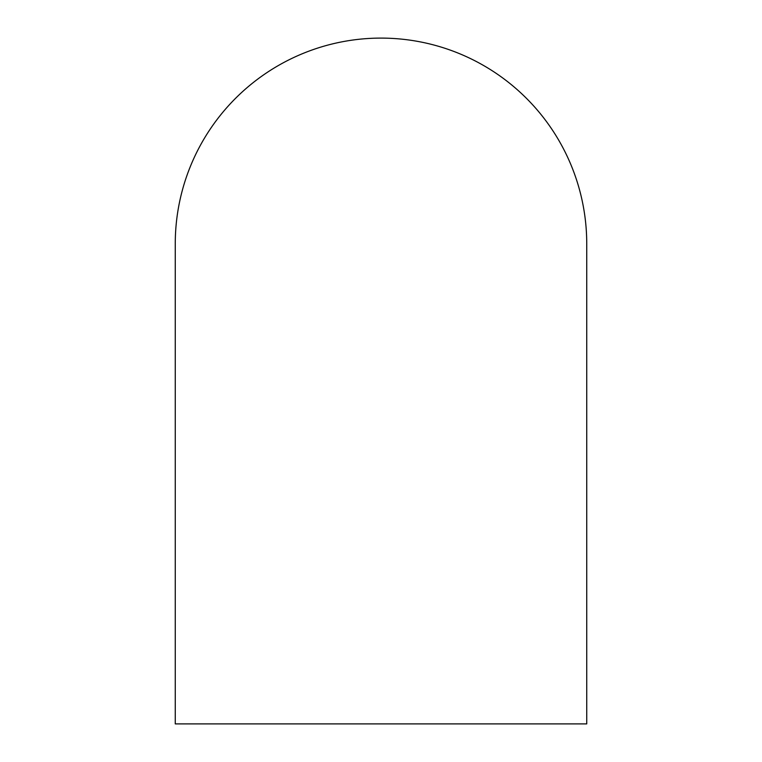 <?xml version="1.0" encoding="UTF-8"?>
<svg xmlns="http://www.w3.org/2000/svg" width="762" height="762" viewBox="0 0 762 762"><rect width="100%" height="100%" fill="white"/><g stroke="black" fill="none" stroke-linecap="round" stroke-linejoin="round"><path stroke-width="1.14" d="M175.26 723.9L175.26 243.84A205.74 205.74 0 0 1 381 38.1A205.74 205.74 0 0 1 586.74 243.84L586.74 723.9L175.26 723.9"/></g></svg>
